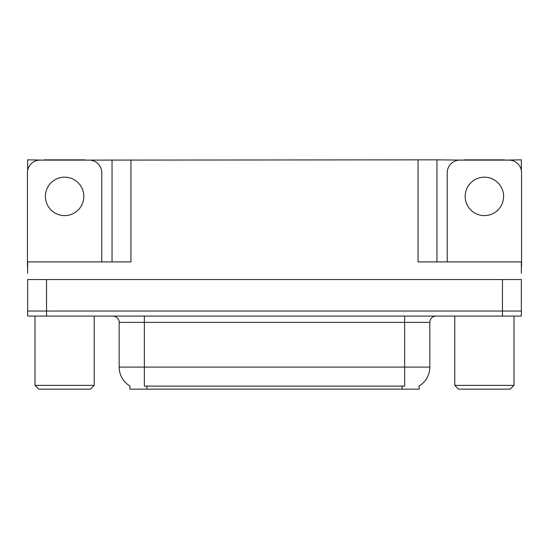 <?xml version="1.0" encoding="UTF-8"?>
<svg xmlns="http://www.w3.org/2000/svg" width="549" height="549" viewBox="0 0 549 549"><rect width="100%" height="100%" fill="white"/><g stroke="black" fill="none" stroke-linecap="round" stroke-linejoin="round"><path stroke-width="0.82" d="M419.127 386.002L419.127 389.145L129.873 389.145L129.873 386.002M46.535 316.073L521.358 316.073L521.358 311.036L27.642 311.036L27.642 279.537L46.535 279.537L46.535 311.036L27.642 311.036L27.642 316.073L46.535 316.073L46.535 311.036L521.358 311.036L521.358 279.537L46.535 279.537M84.772 160.109L418.057 159.855L418.057 261.9L521.358 261.9L521.358 273.237M27.642 273.237L27.642 261.9L130.943 261.9L130.943 159.855M44.455 160.109L27.642 159.855L27.642 170.533M504.545 160.109L521.358 159.855L521.358 170.533M112.044 159.855L112.044 261.9M418.057 159.855L436.956 159.855L436.956 261.9L436.956 159.855L464.228 160.109M504.545 159.855L464.228 159.855M44.455 159.855L84.772 159.855M130.058 386.119A22.049 22.049 0 0 1 119.167 367.096L144.36 367.096L144.36 386.119L404.64 386.119L404.64 367.096L429.833 367.096L429.833 322.373A6.3 6.3 0 0 1 436.132 316.073M119.167 367.096L119.167 322.373C119.483 321.35 118.406 316.656 112.868 316.073M418.942 386.119A22.049 22.049 0 0 0 429.833 367.096M521.358 316.073L521.358 311.036M64.617 177.176A19.215 19.215 0 0 0 45.402 196.391A19.215 19.215 0 0 0 64.617 215.606A19.215 19.215 0 0 0 83.825 196.391A19.215 19.215 0 0 0 64.617 177.176M27.642 266.944A12.6 12.6 0 0 0 27.45 266.938L27.45 172.709A12.6 12.6 0 0 1 40.05 160.109L89.178 160.109A12.6 12.6 0 0 1 101.778 172.709L101.778 261.9M484.383 177.176A19.215 19.215 0 0 0 465.175 196.391A19.215 19.215 0 0 0 484.383 215.606A19.215 19.215 0 0 0 503.598 196.391A19.215 19.215 0 0 0 484.383 177.176M447.222 261.9L447.222 172.709A12.6 12.6 0 0 1 459.822 160.109L508.95 160.109A12.6 12.6 0 0 1 521.55 172.709L521.55 266.938A12.6 12.6 0 0 0 521.358 266.944M38.787 389.145L35.006 385.364L94.222 385.364L90.441 389.145L38.787 389.145M458.559 389.145L454.778 385.364L513.994 385.364L510.213 389.145L458.559 389.145M502.465 279.537L502.465 316.073M402.122 389.145L402.122 386.002M146.878 389.145L146.878 386.002M404.64 316.073L404.64 322.373L119.167 322.373M429.833 322.373L404.64 322.373L404.64 367.096L144.36 367.096L144.36 316.073M94.222 316.073L94.222 385.364M35.006 316.073L35.006 385.364M513.994 316.073L513.994 385.364M454.778 316.073L454.778 385.364"/></g></svg>
